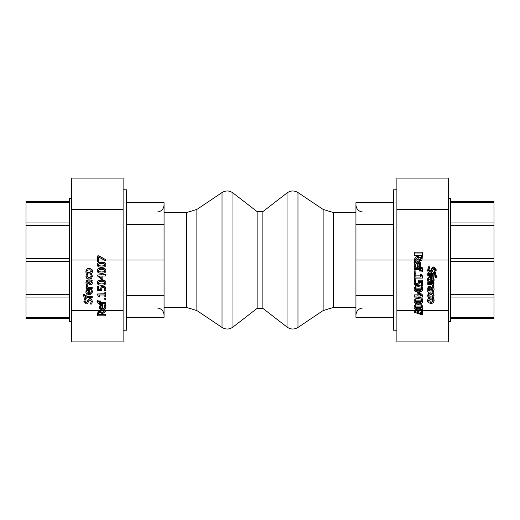 <?xml version="1.0" encoding="UTF-8"?>
<svg xmlns="http://www.w3.org/2000/svg" width="520" height="520" viewBox="0 0 520 520"><rect width="100%" height="100%" fill="white"/><g stroke="black" fill="none" stroke-linecap="round" stroke-linejoin="round"><path stroke-width="0.78" d="M396.89 330.2L393.38 330.2L393.38 189.8L396.89 189.8M393.38 317.33L355.94 317.33L355.94 202.67L393.38 202.67M355.94 295.432L393.38 295.432M355.94 260L393.38 260M355.94 224.569L393.38 224.569M123.11 189.8L126.62 189.8L126.62 330.2L123.11 330.2M126.62 202.67L164.06 202.67L164.06 317.33L126.62 317.33M164.06 224.569L126.62 224.569M164.06 260L126.62 260M164.06 295.432L126.62 295.432M494 318.5L450.71 318.5L494 318.5L494 201.5L450.71 201.5M448.37 198.575L450.71 198.575L450.71 321.425L448.37 321.425M422.5 312.065L422.5 310.784L421.538 310.784L421.538 313.937L414.31 311.259L414.31 312.28L421.278 314.561L422.5 314.561L422.5 312.065L421.538 312.065M415.916 312.065L414.31 312.065M422.5 310.784L422.5 309.589L421.538 309.589L421.538 310.784M421.538 310.615L415.422 310.615L414.31 310.063L414.31 311.259M415.422 310.615L421.538 312.656M414.31 260.637L414.31 262.015L417.879 258.798L418.36 260L420.277 260.832L422.019 260L422.5 253.936L414.31 253.936L414.31 255.483L417.573 255.483L417.573 257.25L414.31 260.637L414.31 259.181L417.573 255.483M418.483 255.093L418.906 257.192L420.193 257.855L421.285 257.12L421.285 258.869L420.193 259.603L418.906 258.94L418.483 256.841M421.285 257.12L421.558 255.268M418.483 255.483L421.558 255.483L421.285 258.869M421.558 255.483L421.558 257.017M422.5 253.936L422.5 252.187L414.31 252.187L414.31 253.936M418.906 257.192L418.906 258.94M415.142 260L448.37 260L448.37 310.615L422.5 310.615M430.872 298.019C428.506 298.337 427.427 299.228 427.622 300.69C427.317 302.075 428.402 302.965 430.872 303.355C432.536 303.576 433.622 302.686 434.115 300.69C434.388 299.286 433.303 298.396 430.872 298.019L430.872 296.822L432.451 297.076M430.872 302.315L429.104 301.892L428.512 300.69L430.872 299.058L432.296 299.286L433.225 300.69L432.094 302.159L430.872 302.315L430.872 301.119L432.094 300.963L433.121 300.092M428.623 300.092L429.449 300.885L430.872 301.119M428.506 297.525L427.622 300.69M429.306 297.076L430.872 296.822M433.225 297.525L434.115 300.69M433.947 284.7L433.947 283.692L427.798 283.692L427.798 284.7L432.159 284.7L432.835 286.858L433.907 286.858L433.03 284.7L433.947 284.7M432.588 282.497L433.947 282.497L433.947 283.692M427.798 283.692L427.798 282.497L428.149 282.497M428.558 279.312L428.831 281.736L428.76 279.552L430.762 278.538L430.762 282.672L433.433 282.009L434.115 280.28C434.31 278.785 433.212 277.862 430.84 277.517C428.799 277.576 427.739 278.577 427.661 280.521L428.175 282.562L430.762 282.497M432.835 285.857L432.835 286.806M433.843 284.7L433.947 286.455M420.635 264.914C420.823 263.425 419.731 262.502 417.352 262.151C415.311 262.217 414.251 263.218 414.174 265.161L414.694 267.202L415.818 267.202L415.077 265.148L415.279 264.186L417.281 263.172L417.281 267.312L417.846 267.312L419.946 266.643L420.635 263.718C420.843 262.249 419.75 261.326 417.352 260.956L417.352 262.151M418.067 266.331L418.067 263.172L419.296 263.666L419.783 264.856L419.302 265.986L418.067 266.331M418.067 263.172L418.067 265.135L419.302 264.791L419.302 265.986M415.077 263.952L415.818 267.144M415.35 265.181L415.35 266.377M417.352 260.956C415.311 261.021 414.251 262.022 414.174 263.965L414.174 265.161M419.302 264.791L419.783 263.659M417.281 266.117L417.281 263.172M430.762 281.476L430.762 278.538M433.342 277.186L434.115 280.28M431.554 280.495L432.79 280.15L432.79 281.353L431.554 281.69L431.554 278.538L431.554 280.495M432.79 280.15L433.264 279.026M431.554 278.538L432.783 279.026L433.264 280.221L432.79 281.353M427.661 280.521L427.661 279.325C427.732 277.387 428.799 276.38 430.84 276.322L433.089 276.971M428.831 280.54L429.306 281.307L429.306 282.503L428.831 281.736M422.019 270.582L421.87 271.472L422.819 271.472L422.721 269.451L421.733 268.593L420.459 268.431L420.459 267.755L419.601 267.755L419.601 268.431L414.31 268.431L414.31 269.438L419.601 269.438L419.601 271.07L420.459 271.07L420.459 269.406L422.019 270.582M419.601 266.903L419.601 267.755M420.037 266.558L420.459 266.558L420.459 267.755M420.459 267.235L422.344 267.755L422.923 270.439M422.019 269.386L421.87 271.421M420.459 269.406L420.459 269.874M419.601 269.874L419.601 269.438M417.281 267.235L414.31 267.235L414.31 268.431M418.71 267.235L419.601 267.235M434.304 273.137L435.604 273.137L436.131 270.764L433.791 268.086L432.309 268.606L431.216 271.362L429.962 272.344L428.597 270.569L429.656 268.028L428.291 268.028L427.654 270.641L428.396 272.721L430.131 273.442L432.198 271.863L432.627 270.231L433.901 269.191L435.195 270.836L434.304 273.137M428.597 269.373L429.962 271.147L431.216 270.166L432.309 267.41L433.791 266.89L436.131 269.568L436.131 270.764M432.309 267.41L432.309 268.606M431.587 268.723L431.587 269.919M427.654 270.641L428.291 266.832L429.656 266.832L429.656 268.028M428.291 266.832L428.291 268.028M434.304 273.058L435.195 269.639M415.149 275.606L414.31 275.606L414.31 279.494L415.149 279.494L415.149 278.083L422.532 278.083L422.532 277.257L421.388 275.606L420.641 275.606L420.641 277.056L415.149 277.056L415.149 274.411L414.31 274.411L414.31 275.606M420.641 275.606L420.641 274.411L421.388 274.411L422.532 276.062L422.532 277.257M415.149 275.86L420.641 275.86M421.388 274.411L421.388 275.606M433.947 275.522L435.5 276.699L435.357 277.589L436.306 277.589L436.202 275.561L435.221 274.709L433.947 274.547L433.947 273.871L433.089 273.871L433.089 274.547L427.798 274.547L427.798 275.555L433.089 275.555L433.089 277.186L433.947 277.186L433.947 275.99M427.798 274.547L427.798 273.351L429.468 273.351M430.826 273.351L433.089 273.351M433.089 275.99L433.089 275.555M435.357 277.537L435.5 275.502M433.947 273.351L435.825 273.871L436.404 276.556M433.089 273.871L433.089 272.675L433.947 272.675L433.947 273.871M418.399 286.8C415.578 286.819 414.154 287.664 414.141 289.347C414.05 290.999 415.474 291.85 418.405 291.889C421.324 291.811 422.747 290.959 422.669 289.347C422.786 287.697 421.363 286.851 418.399 286.8L418.399 285.603C421.324 285.63 422.74 286.481 422.669 288.151L422.669 289.347M415.916 290.524L415.051 289.347L415.935 288.151L420.894 288.158L421.759 289.347L420.907 290.517L418.405 290.803L415.916 290.524L415.916 289.328L420.907 289.322L421.759 288.151M415.051 288.151L415.916 289.328M416.494 285.76L414.141 288.151L414.141 289.347M418.041 285.61L418.399 285.603M432.757 287.697L432.965 290.563L432.036 290.972L431.373 288.308L429.579 287.216L428.168 287.742L427.622 289.029L428.447 290.972L427.798 290.972L427.798 291.98L431.997 291.98L433.635 291.324L434.09 289.523L433.81 287.697L432.757 287.697L432.835 286.5M427.622 289.029L428.168 286.546L429.579 286.019L431.373 287.111L431.841 289.776L433.121 288.971M431.841 289.776L431.841 290.972M431.373 287.111L431.373 288.308M428.168 286.546L428.168 287.742M431.015 290.972L429.312 290.972L428.584 289.393L429.65 288.256L430.762 289.178L431.015 290.972M428.584 288.197L429.312 289.776L430.892 289.776M429.312 289.776L429.312 290.972M427.798 289.985L427.798 290.972M433.81 286.5L434.09 289.523M433.81 286.858L433.81 287.697M414.31 297.083L417.125 297.083L417.125 298.031L418.009 298.031L418.009 297.083L422.5 297.083L422.5 296.108L418.281 292.546L417.125 292.546L417.125 296.062L414.31 296.062L414.31 297.083M418.009 296.062L418.009 293.384L421.207 296.062L418.009 296.062M418.009 293.384L418.009 294.866L419.783 294.866M418.918 291.882L422.5 294.911L422.5 296.108M417.125 294.866L414.31 294.866L414.31 296.062M417.125 291.831L417.125 292.546M418.281 291.889L418.281 292.546M430.859 294.014L433.179 295.744L432.451 297.525L433.609 297.525L434.083 295.763L433.245 293.755L430.859 292.981L428.447 293.755L427.661 295.763L428.142 297.525L429.306 297.525L428.558 295.744L430.859 294.014M432.451 297.472L433.179 294.548M432.906 295.588L432.906 296.784M432.204 291.974L433.245 292.558L434.083 295.763M427.661 295.763L428.447 292.558L429.468 291.98M428.558 294.548L429.306 297.472M418.399 298.753C415.578 298.766 414.154 299.618 414.141 301.301C414.05 302.952 415.474 303.797 418.405 303.843C421.324 303.758 422.747 302.913 422.669 301.301C422.786 299.65 421.363 298.798 418.399 298.753L418.399 297.557C421.324 297.583 422.74 298.428 422.669 300.105L422.669 301.301M415.916 302.471L415.051 301.301L415.935 300.105L420.894 300.111L421.759 301.301L420.907 302.464L418.405 302.757L415.916 302.471L415.916 301.275L420.907 301.269L421.759 300.105M415.051 300.105L415.916 301.275M417.125 297.615L414.141 300.105L414.141 301.301M418.009 297.557L418.399 297.557M414.31 273.377L415.876 273.377L415.876 272.096L414.31 272.096L414.31 273.377M414.31 272.096L414.31 270.901L415.876 270.901L415.876 272.096M418.399 304.726C415.578 304.746 414.154 305.591 414.141 307.275C414.05 308.925 415.474 309.777 418.405 309.816C421.324 309.738 422.747 308.887 422.669 307.275C422.786 305.624 421.363 304.779 418.399 304.726L418.399 303.843M415.916 308.451L415.051 307.275L415.935 306.079L420.894 306.085L421.759 307.275L420.907 308.445L418.405 308.731L415.916 308.451L415.916 307.255L420.907 307.249L421.759 306.079M415.051 306.079L415.916 307.255M416.5 303.687L414.141 306.079L414.141 307.275M420.303 303.68L422.669 306.079L422.669 307.275M418.281 281.372L418.106 284.252L416.923 284.7L415.591 284.297L415.09 283.147L415.766 281.041L414.603 281.041L414.141 283.127L414.941 285.084L416.916 285.786L418.893 284.967L419.354 282.399L421.538 282.399L421.538 285.74L422.5 285.74L422.5 281.372L418.281 281.372L418.281 280.176L422.5 280.176L422.5 281.372M415.09 281.95L415.591 283.101L416.923 283.504L418.106 283.056L418.483 281.749M418.106 283.056L418.106 284.252M415.591 283.101L415.591 284.297M414.141 283.127L414.603 279.844L415.766 279.844L415.766 281.041M414.603 279.844L414.603 281.041M419.406 282.399L419.406 283.12M421.538 284.544L421.538 282.399M414.31 260L396.89 260L396.89 178.1L448.37 178.1L448.37 209.385L396.89 209.385M414.31 310.615L396.89 310.615L396.89 260M448.37 310.615L448.37 341.9L396.89 341.9L396.89 310.615M448.37 209.385L448.37 260M26 201.5L69.29 201.5L26 201.5L26 318.5L69.29 318.5M71.63 321.425L69.29 321.425L69.29 198.575L71.63 198.575M98.462 261.281L98.462 256.964L105.69 260.806L105.69 259.649L98.722 255.957L97.5 255.957L97.5 260L123.11 260L123.11 341.9L71.63 341.9L71.63 260L97.5 260L97.5 261.281L98.462 261.281M98.722 255.957L97.5 255.957M98.722 255.691L105.69 259.649M102.427 313.762L105.69 311.428L105.69 310.05L102.122 312.806L101.641 312.065L99.723 311.233L97.981 312.065L97.5 313.957L97.5 315.815L105.69 315.815L105.69 314.853L102.427 314.853L102.427 313.762L102.427 314.49L105.69 314.49L105.69 314.853M97.5 315.445L97.929 311.76L99.723 310.947L102.122 312.442L105.69 310.05M102.122 312.442L102.122 312.806M98.716 312.761L99.808 312.312L101.095 312.715L101.517 314.853L98.442 314.853L98.716 312.761M97.5 313.593L97.5 313.957M98.442 314.49L101.517 314.49L101.517 314.015M104.858 312.065L103.155 312.065M101.641 312.065L97.981 312.065M89.128 274.047C91.494 273.728 92.573 272.838 92.378 271.375C92.684 269.984 91.598 269.1 89.128 268.71C87.464 268.489 86.378 269.38 85.885 271.375C85.612 272.779 86.697 273.669 89.128 274.047M89.128 269.75L90.896 270.173L91.487 271.375L89.128 273.007L87.705 272.779L86.892 272.012L86.944 270.634L89.128 269.75M86.775 271.252L87.353 272.331L89.128 272.76L91.487 271.122M85.885 271.375L85.885 271.122C86.333 269.159 87.419 268.268 89.128 268.457C91.585 268.834 92.664 269.724 92.378 271.122L92.378 271.375M86.053 287.365L86.053 288.373L92.203 288.373L92.203 287.365L87.841 287.365L87.165 285.2L86.093 285.2L86.97 287.365L86.053 287.365L86.749 287.111M87.12 285.545L87.841 287.111L92.203 287.365M86.053 285.61L86.093 284.954L87.165 285.2M99.366 307.144C99.177 308.639 100.269 309.562 102.648 309.907C104.689 309.849 105.749 308.847 105.827 306.904L105.306 304.863L104.182 304.863L104.923 306.917L104.722 307.873L102.72 308.887L102.72 304.752L100.055 305.416L99.366 307.144L100.055 305.416M101.933 305.734L101.933 308.887L100.705 308.399L100.217 307.203L100.698 306.079L101.933 305.734L101.933 308.639L100.705 308.399M100.217 306.956L100.705 308.146M105.306 304.863L104.182 304.863M105.306 304.61L105.827 306.904M100.055 305.168L102.154 304.506L102.72 304.752M102.72 308.639L104.351 308.126L104.923 306.793M91.169 290.329L91.39 292.071L90.266 293.371L89.239 293.527L89.239 289.393L86.567 290.056L85.885 291.785C85.69 293.28 86.788 294.197 89.16 294.548C91.202 294.489 92.261 293.481 92.339 291.538L91.826 289.503L90.695 289.503L91.169 290.329M89.239 293.28L90.864 292.76L91.435 291.428M85.885 291.785L86.567 289.803L88.673 289.139L89.239 289.393M87.21 290.713L88.445 290.375L88.445 293.527L87.217 293.039L86.736 291.844L87.21 290.713M90.695 289.503L91.826 289.25L92.339 291.538M86.736 291.59L87.217 292.786L88.445 293.28L88.445 290.375M97.981 301.483L98.13 300.593L97.181 300.593L97.279 302.614L98.267 303.466L99.541 303.628L99.541 304.311L100.399 304.311L100.399 303.628L105.69 303.628L105.69 302.62L100.399 302.62L100.399 300.989L99.541 300.989L99.541 302.653L97.981 301.483M100.399 303.628L100.399 304.057M99.541 304.057L99.541 303.628M97.181 300.593L97.078 301.626M97.181 300.339L98.13 300.593M97.981 301.23L99.541 302.406M100.399 300.989L99.541 300.989M100.399 302.374L105.69 302.62M85.696 298.928L84.396 298.928L83.87 301.294L86.21 303.972L87.692 303.459L88.784 300.703L90.038 299.721L91.403 301.496L90.344 304.031L91.709 304.031L92.346 301.418L91.605 299.344L89.869 298.617L87.802 300.203L87.373 301.834L86.099 302.874L84.806 301.223L85.696 298.682L84.396 298.928M83.87 301.294L84.396 298.682M90.344 303.953L91.403 301.249M84.806 300.976L86.099 302.62L87.373 301.581L87.802 299.949L89.869 298.37L91.605 299.091L92.346 301.418M104.852 296.452L105.69 296.452L105.69 292.572L104.852 292.572L104.852 293.982L97.468 293.982L97.468 294.808L98.612 296.452L99.359 296.452L99.359 295.009L104.852 295.009L104.852 296.452M104.852 293.735L97.468 293.982M105.69 292.572L104.852 292.572M104.852 296.205L104.852 295.009M99.359 295.009L99.359 296.205M86.912 297.518L92.203 297.518L92.203 296.511L86.912 296.511L86.912 294.879L86.053 294.879L85.852 296.543L84.5 295.367L84.643 294.476L83.694 294.476L83.642 296.043L84.169 296.998L86.053 297.518L86.053 298.194L86.912 298.194L86.912 297.518L86.912 297.94M86.912 296.257L92.203 296.511M86.053 294.879L86.912 294.879M84.5 295.12L86.053 296.289M83.597 295.51L83.694 294.229L84.643 294.476M86.053 297.94L86.053 297.518M101.602 285.266C104.423 285.246 105.846 284.394 105.859 282.718C105.95 281.06 104.526 280.215 101.595 280.169C98.677 280.254 97.253 281.106 97.331 282.718C97.214 284.362 98.638 285.214 101.602 285.266M104.085 281.541L104.949 282.718L104.065 283.907L99.106 283.901L98.241 282.718L99.093 281.548L104.085 281.541M98.241 282.464L99.106 283.654L101.602 283.933L104.065 283.66L104.949 282.464M97.331 282.718L97.331 282.464C97.253 280.852 98.677 280.007 101.595 279.923C104.494 279.942 105.917 280.793 105.859 282.464L105.859 282.718M87.243 284.362L87.035 281.502L87.965 281.093L88.627 283.757L90.422 284.85L91.832 284.317L92.378 283.036L91.552 281.093L92.203 281.093L92.203 280.085L88.003 280.085L86.366 280.735L85.91 282.536L86.19 284.362L87.243 284.362M86.827 282.295L87.243 284.303M91.552 280.839L92.378 283.036M88.985 281.093L90.688 281.093L91.416 282.672L90.35 283.81L89.239 282.887L88.985 281.093M88.985 280.839L89.239 282.633L90.35 283.556L91.416 282.425M85.91 282.536L86.366 280.488L88.003 279.838L92.203 280.085M105.69 274.976L102.876 274.976L102.876 274.027L101.992 274.027L101.992 274.976L97.5 274.976L97.5 275.958L101.719 279.519L102.876 279.519L102.876 276.003L105.69 276.003L105.69 274.729L102.876 274.729M101.992 276.003L101.992 278.681L98.794 276.003L101.992 276.003L101.992 278.434L99.093 276.003M101.992 274.729L97.5 274.976M102.876 274.027L101.992 274.027M102.876 276.003L102.876 279.272M89.141 278.044L86.82 276.315L87.549 274.534L86.392 274.534L85.917 276.296L86.755 278.311L89.141 279.084L91.552 278.311L92.339 276.296L91.858 274.534L90.695 274.534L91.442 276.315L89.141 278.044L91.442 276.068M86.82 276.068L89.141 277.797M85.917 276.296L86.392 274.287L87.549 274.534M90.695 274.534L91.858 274.287L92.339 276.296M101.602 273.312C104.423 273.293 105.846 272.447 105.859 270.764C105.95 269.113 104.526 268.262 101.595 268.222C98.677 268.307 97.253 269.152 97.331 270.764C97.214 272.415 98.638 273.26 101.602 273.312M104.085 269.588L104.949 270.764L104.065 271.96L99.106 271.954L98.241 270.764L99.093 269.594L104.085 269.588M98.241 270.517L99.106 271.7L101.602 271.98L104.065 271.707L104.949 270.517M97.331 270.764L97.331 270.517C97.253 268.905 98.677 268.053 101.595 267.969C104.494 267.995 105.917 268.84 105.859 270.517L105.859 270.764M105.69 298.688L104.124 298.688L104.124 299.962L105.69 299.962L105.69 298.435L104.124 298.688M101.602 267.339C104.423 267.319 105.846 266.468 105.859 264.791C105.95 263.139 104.526 262.288 101.595 262.249C98.677 262.327 97.253 263.178 97.331 264.791C97.214 266.435 98.638 267.286 101.602 267.339M104.085 263.614L104.949 264.791L104.065 265.98L99.106 265.974L98.241 264.791L99.093 263.62L104.085 263.614M98.241 264.537L99.106 265.726L101.602 266.006L104.065 265.733L104.949 264.537M97.331 264.791L97.331 264.537C97.253 262.925 98.677 262.08 101.595 261.995C104.494 262.015 105.917 262.867 105.859 264.537L105.859 264.791M101.719 290.693L101.894 287.814L103.077 287.358L104.409 287.768L104.91 288.918L104.234 291.018L105.398 291.018L105.859 288.938L105.059 286.981L103.084 286.28L101.108 287.099L100.646 289.666L98.462 289.666L98.462 286.325L97.5 286.325L97.5 290.693L101.719 290.693L101.517 288.867M104.234 290.94L104.91 288.665M100.594 288.945L101.108 286.845L103.084 286.026L105.059 286.728L105.859 288.938M98.462 289.413L100.614 289.413M97.5 286.325L98.462 286.325M71.63 310.615L104.663 310.615M105.69 310.615L123.11 310.615M71.63 260L71.63 178.1L123.11 178.1L123.11 260M71.63 209.385L123.11 209.385M164.06 212.615L186.44 212.615L196.872 209.436L222.027 192.556C225.752 190.333 229.398 190.457 232.967 192.927L257.133 211.633L262.867 211.633L287.034 192.927C290.602 190.457 294.249 190.333 297.973 192.556L323.128 209.436L333.56 212.615L355.94 212.615M494 202.397L450.71 202.397M494 222.95L450.71 222.95M494 225.29L450.71 225.29M494 258.557L450.71 258.557M494 261.443L450.71 261.443M494 294.71L450.71 294.71M494 297.05L450.71 297.05M494 317.603L450.71 317.603M420.193 257.855L420.193 259.603M430.84 276.322L430.84 277.517M420.667 267.235L420.667 268.431M433.791 266.89L433.791 268.086M431.216 270.166L431.216 271.362M429.962 271.147L429.962 272.344M434.148 273.351L434.148 274.547M420.907 289.322L420.907 290.517M432.965 289.367L432.965 290.563M432.036 289.776L432.036 290.972M429.579 286.019L429.579 287.216M433.245 292.558L433.245 293.755M430.859 291.98L430.859 292.981M428.447 292.558L428.447 293.755M420.907 301.269L420.907 302.464M420.907 307.249L420.907 308.445M416.923 283.504L416.923 284.7M26 317.603L69.29 317.603M26 297.05L69.29 297.05M26 294.71L69.29 294.71M26 261.443L69.29 261.443M26 258.557L69.29 258.557M26 225.29L69.29 225.29M26 222.95L69.29 222.95M26 202.397L69.29 202.397M97.929 311.76L97.929 312.13M333.56 212.615L333.56 307.385L355.94 307.385M323.128 209.436L323.128 310.564L297.973 327.444C294.249 329.667 290.602 329.543 287.034 327.074L287.034 192.927M297.973 192.556L297.973 327.444M262.867 211.633L262.867 308.367L287.034 327.074M186.44 212.615L186.44 307.385L196.872 310.564L222.027 327.444C225.752 329.667 229.398 329.543 232.967 327.074L232.967 192.927M196.872 209.436L196.872 310.564M222.027 192.556L222.027 327.444M257.133 211.633L257.133 308.367L232.967 327.074M362.96 307.97C358.696 308.386 356.356 310.726 355.94 314.99M362.96 212.03C358.696 211.614 356.356 209.274 355.94 205.01M157.04 212.03C161.304 211.614 163.644 209.274 164.06 205.01M157.04 307.97C161.304 308.386 163.644 310.726 164.06 314.99M333.56 307.385L323.128 310.564M164.06 307.385L186.44 307.385M262.867 308.367L257.133 308.367"/></g></svg>
